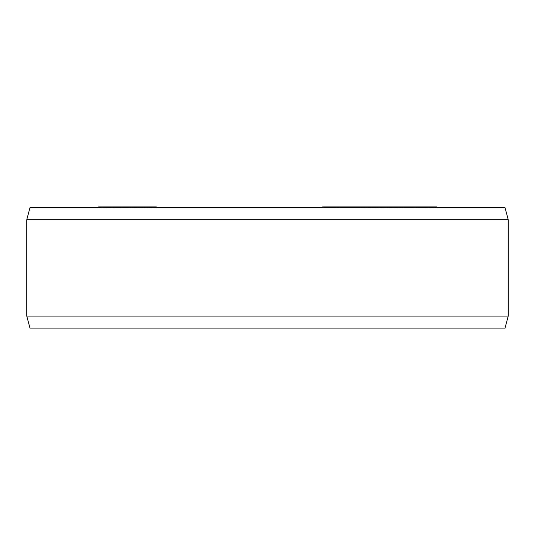 <?xml version="1.0" encoding="UTF-8"?>
<svg xmlns="http://www.w3.org/2000/svg" width="535" height="535" viewBox="0 0 535 535"><rect width="100%" height="100%" fill="white"/><g stroke="black" fill="none" stroke-linecap="round" stroke-linejoin="round"><path stroke-width="0.8" d="M322.679 207.734L322.679 206.891L436.707 206.891L436.707 207.734M98.681 206.891L98.681 207.734L98.687 206.891L156.273 206.891L156.273 207.734M436.406 207.734L436.406 206.891M435.564 207.734L435.564 206.891M435.363 207.734L435.363 206.891M433.791 207.734L433.791 206.891M430.434 207.734L430.434 206.891M429.17 207.734L429.17 206.891M426.91 207.734L426.91 206.891M416.33 207.734L416.33 206.891M425.419 207.734L425.419 206.891M413.675 207.734L413.675 206.891M402.694 207.734L402.694 206.891M402.186 207.734L402.186 206.891M400.862 207.734L400.862 206.891M397.652 207.734L397.652 206.891M395.412 207.734L395.412 206.891M393.071 207.734L393.071 206.891M389.821 207.734L389.821 206.891M387.173 207.734L387.173 206.891M385.976 207.734L385.976 206.891M383.99 207.734L383.99 206.891M382.104 207.734L382.104 206.891M378.827 207.734L378.827 206.891M380.626 207.734L380.626 206.891M375.343 207.734L375.343 206.891M372.788 207.734L372.788 206.891M370.287 207.734L370.287 206.891M367.03 207.734L367.03 206.891M364.643 207.734L364.643 206.891M362.309 207.734L362.309 206.891M381.829 207.734L381.829 206.891M381.609 207.734L381.609 206.891M359.908 207.734L359.908 206.891M355.38 207.734L355.38 206.891M340.28 207.734L340.28 206.891M335.746 207.734L335.746 206.891M105.134 207.734L105.134 206.891M102.874 207.734L102.874 206.891M101.657 207.734L101.657 206.891M101.59 207.734L101.59 206.891M113.306 207.734L113.306 206.891M114.564 207.734L114.564 206.891M107.441 207.734L107.441 206.891M106.191 207.734L106.191 206.891M122.02 207.734L122.02 206.891M120.335 207.734L120.335 206.891M156.16 207.734L156.16 206.891M155.779 207.734L155.779 206.891M154.595 207.734L154.595 206.891M153.532 207.734L153.532 206.891M151.532 207.734L151.532 206.891M147.319 207.734L147.319 206.891M144.637 207.734L144.637 206.891M142.892 207.734L142.892 206.891M140.331 207.734L140.331 206.891M137.896 207.734L137.896 206.891M134.78 207.734L134.78 206.891M132.259 207.734L132.259 206.891M130.674 207.734L130.674 206.891M130.359 207.734L130.359 206.891M508.25 219.771L26.75 219.771L29.973 207.734L505.027 207.734L508.25 219.771L508.25 316.071L505.027 328.109L29.973 328.109L26.75 316.071L508.25 316.071M26.75 219.771L26.75 316.071"/></g></svg>
